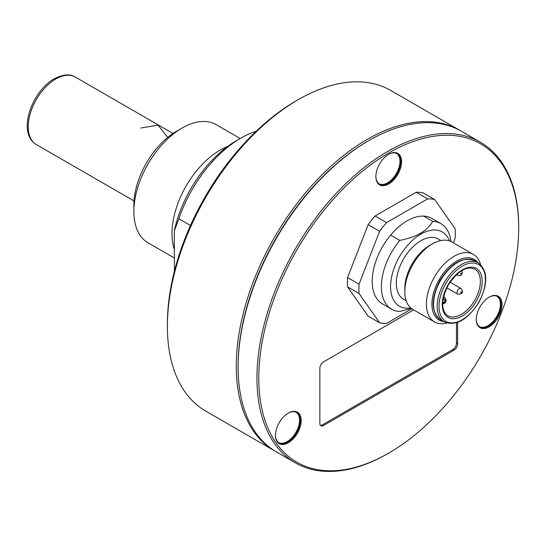 <?xml version="1.0" encoding="UTF-8"?>
<svg xmlns="http://www.w3.org/2000/svg" width="546" height="546" viewBox="0 0 546 546"><rect width="100%" height="100%" fill="white"/><g stroke="black" fill="none" stroke-linecap="round" stroke-linejoin="round"><path stroke-width="0.82" d="M240.172 138.513L216.182 124.659A68.189 39.373 120 0 0 182.084 128.037L182.084 128.037A68.189 39.373 120 0 0 133.866 211.555A68.189 39.373 120 0 0 147.993 242.772L174.276 257.951M174.276 249.208A68.189 39.373 -60 0 1 220.202 150.041A68.189 39.373 -60 0 1 227.655 146.41M176.576 131.217L182.084 128.037L176.576 131.217A60.401 34.869 120 0 0 133.866 205.187L133.866 211.555M256.176 131.265A97.42 56.245 120 0 0 240.868 138.111L236.275 140.766A90.923 52.491 120 0 0 236.275 140.766A90.923 52.491 120 0 0 174.276 231.129L174.433 271.191M240.868 138.111A97.42 56.245 120 0 0 178.87 218.775L174.276 231.129M190.486 225.478L178.87 218.775M459.698 130.269L390.813 90.499A185.094 106.866 120 0 0 298.266 99.665L295.973 100.99A181.845 104.989 120 0 0 167.39 323.703L167.39 326.358A185.094 106.866 120 0 0 205.726 411.09L274.611 450.86A185.094 106.866 -60 0 1 236.275 366.127A185.094 106.866 -60 0 1 317.069 179.859A185.094 106.866 -60 0 1 459.698 130.269A185.094 106.866 -60 0 1 460.612 130.808M298.266 99.665A185.094 106.866 120 0 0 167.39 326.358M275.532 451.378A185.094 106.866 -60 0 1 274.611 450.86M480.364 142.199L461.541 131.327A185.094 106.866 120 0 0 368.987 140.499L368.072 141.025A183.79 106.115 120 0 0 238.111 366.127L238.111 367.185A185.094 106.866 120 0 0 276.447 451.917L295.277 462.79A185.094 106.866 -60 0 1 256.941 378.057A185.094 106.866 -60 0 1 337.735 191.789A185.094 106.866 -60 0 1 480.364 142.199A185.094 106.866 -60 0 1 518.7 226.931L518.7 227.989A183.79 106.115 -60 0 1 388.738 453.091A183.79 106.115 -60 0 1 258.777 378.057A183.79 106.115 -60 0 1 388.738 152.955A183.79 106.115 -60 0 1 518.7 227.989M368.987 140.499A185.094 106.866 120 0 0 238.111 367.185M388.738 453.091L387.824 453.617A185.094 106.866 -60 0 1 295.277 462.79M275.464 435.374A18.182 10.497 120 0 0 288.322 442.792A18.182 10.497 120 0 0 301.18 420.522A18.182 10.497 120 0 0 288.322 413.097A18.182 10.497 120 0 0 275.464 435.374M476.303 319.417A18.182 10.497 120 0 0 489.161 326.842A18.182 10.497 120 0 0 502.02 304.572A18.182 10.497 120 0 0 489.161 297.147A18.182 10.497 120 0 0 476.303 319.417M375.88 176.556A18.182 10.497 120 0 0 388.738 183.975A18.182 10.497 120 0 0 401.597 161.705A18.182 10.497 120 0 0 388.738 154.286A18.182 10.497 120 0 0 375.88 176.556M413.602 309.875L323.525 361.882A5.194 3.003 120 0 0 319.854 368.25L319.854 423.396A5.194 3.003 120 0 0 320.932 425.771A5.194 3.003 120 0 0 323.525 425.518L453.951 350.218A5.194 3.003 120 0 0 457.623 343.857L457.623 322.372M453.31 242.813L455.159 238.042A68.189 39.373 120 0 0 455.159 228.74L434.623 199.522L423.143 192.895A68.189 39.373 120 0 0 416.161 192.274L375.088 215.984A68.189 39.373 120 0 0 368.113 224.665L347.577 277.593A68.189 39.373 120 0 0 347.577 286.896L368.113 316.114L379.593 322.741A68.189 39.373 120 0 0 386.568 323.368L411.827 308.783M275.464 435.101A17.533 10.121 120 0 0 279.095 442.867A17.533 10.121 120 0 0 292.601 438.172A17.533 10.121 120 0 0 300.259 420.522A17.533 10.121 120 0 0 296.628 412.496A17.533 10.121 120 0 0 288.09 413.233M296.273 412.312A17.533 10.121 -60 0 1 299.57 420.127A17.533 10.121 -60 0 1 292.137 437.53A17.533 10.121 -60 0 1 278.753 442.656M476.303 319.151A17.533 10.121 120 0 0 479.934 326.918A17.533 10.121 120 0 0 493.447 322.215A17.533 10.121 120 0 0 501.098 304.572A17.533 10.121 120 0 0 497.467 296.546A17.533 10.121 120 0 0 488.929 297.283M497.113 296.355A17.533 10.121 -60 0 1 500.409 304.17A17.533 10.121 -60 0 1 492.977 321.58A17.533 10.121 -60 0 1 479.593 326.706M375.88 176.283A17.533 10.121 120 0 0 379.511 184.05A17.533 10.121 120 0 0 393.024 179.354A17.533 10.121 120 0 0 400.675 161.705A17.533 10.121 120 0 0 397.044 153.679A17.533 10.121 120 0 0 388.506 154.416M396.696 153.494A17.533 10.121 -60 0 1 399.993 161.309A17.533 10.121 -60 0 1 392.56 178.713A17.533 10.121 -60 0 1 379.177 183.838M456.476 322.761L456.476 343.195A5.194 3.003 -60 0 1 452.798 349.556L322.379 424.856A5.194 3.003 -60 0 1 320.42 425.334M411.322 308.401L399.815 311.473A49.358 28.494 -60 0 1 391.612 309.179A49.358 28.494 -60 0 1 399.815 240.417C408.483 238.636 415.349 236.261 420.427 233.292C425.593 230.337 429.702 226.372 432.766 221.396L423.58 216.093A49.358 28.494 -60 0 1 431.784 218.386L440.97 223.689A49.358 28.494 -60 0 1 450.928 241.482M391.612 309.179L382.432 303.876A49.358 28.494 -60 0 1 390.636 235.114A49.358 28.494 -60 0 1 423.58 216.093M434.623 199.522A68.189 39.373 120 0 0 427.648 198.901L386.568 222.611A68.189 39.373 120 0 0 379.593 231.292L359.056 284.22A68.189 39.373 120 0 0 359.056 293.523L379.593 322.741M416.161 192.274L427.648 198.901M347.577 286.896L359.056 293.523M347.577 277.593L359.056 284.22M368.113 224.665L379.593 231.292M375.088 215.984L386.568 222.611M432.766 221.396A49.358 28.494 -60 0 1 440.97 223.689M410.749 307.924A42.861 24.747 -60 0 1 391.018 280.391A42.861 24.747 -60 0 1 420.884 234.091A42.861 24.747 -60 0 1 449.447 240.888M399.815 240.417L390.636 235.114M406.169 300.709L403.514 299.174A34.746 20.059 -60 0 1 398.184 271.335A34.746 20.059 -60 0 1 420.884 240.718A34.746 20.059 -60 0 1 438.261 238.998L440.915 240.533M434.466 321.922L412.885 309.459A38.964 22.495 -60 0 1 404.811 291.625L404.811 288.438A35.067 20.25 -60 0 1 429.606 245.488A35.067 20.25 -60 0 1 429.613 245.488L432.364 243.898A38.964 22.495 -60 0 1 451.849 241.967L473.43 254.429A38.964 22.495 120 0 0 453.951 256.361A38.964 22.495 120 0 0 428.494 290.697A38.964 22.495 120 0 0 434.466 321.922A38.964 22.495 120 0 0 446.758 323.041M404.811 291.625A38.964 22.495 -60 0 1 432.364 243.898L429.606 245.488M477.859 262.606A35.067 20.25 120 0 0 456.702 261.131A35.067 20.25 120 0 0 432.835 295.782A35.067 20.25 120 0 0 443.762 321.662M450.013 282.152L460.933 288.459A3.249 1.877 120 0 0 457.691 290.335A3.249 1.877 120 0 0 457.691 294.082L446.771 287.783M480.548 264.51A38.964 22.495 120 0 0 473.43 254.429M140.759 128.037L158.115 125.123L167.663 137.449M172.986 133.463L75.28 77.054A38.964 22.495 120 0 0 55.801 78.986A38.964 22.495 120 0 0 30.344 113.322A38.964 22.495 120 0 0 36.316 144.547L134.016 200.955M322.379 424.856L323.525 425.518M453.951 350.218L452.798 349.556M456.476 343.195L457.623 343.857M474.672 260.77C462.844 256.34 451.269 262.906 439.933 280.473C430.726 298.86 430.937 311.978 440.574 319.826A34.098 19.683 -60 0 1 440.404 280.753A34.098 19.683 -60 0 1 440.574 280.453A34.098 19.683 -60 0 1 474.672 260.77L478.344 262.892A34.098 19.683 120 0 0 444.246 282.575A34.098 19.683 120 0 0 444.13 282.78A34.098 19.683 120 0 0 444.246 321.949C456.04 326.371 467.601 319.84 478.938 302.334C488.192 283.913 488.001 270.768 478.344 262.892M478.726 302.225A32.794 18.933 120 0 0 478.501 264.482A32.794 18.933 120 0 0 445.707 283.674A32.794 18.933 120 0 0 445.932 321.417A32.794 18.933 120 0 0 478.726 302.225M448.089 284.794A28.249 16.312 -60 0 1 476.248 268.427A28.249 16.312 -60 0 1 476.522 300.791A28.249 16.312 120 0 1 476.337 301.105A28.249 16.312 -60 0 1 448.177 317.465A28.249 16.312 -60 0 1 447.911 285.108A28.249 16.312 120 0 1 448.089 284.794M474.774 269.076A26.952 15.561 -60 0 1 474.945 299.897A26.952 15.561 -60 0 1 474.774 300.198A26.952 15.561 -60 0 1 447.822 315.759C440.875 310.503 440.97 300.32 448.123 285.217C457.657 271.055 466.543 265.677 474.774 269.076M460.824 292.895A0.648 0.375 120 0 0 461.472 291.769A0.648 0.375 120 0 0 460.824 292.895M443.57 296.512L444.185 296.867A3.897 2.252 120 0 0 443.529 296.683M442.629 303.194L443.618 302.627A1.945 1.126 60 0 1 443.215 303.515L442.622 303.863M443.618 302.627L444.587 301.597A1.945 1.126 120 0 0 444.888 299.693A1.945 1.126 120 0 0 443.618 299.447L442.922 299.843M443.222 298.102A1.945 1.126 60 0 1 443.618 299.447M457.022 274.065A3.249 1.877 120 0 0 457.691 275.334C459.882 275.983 461.281 275.539 461.889 274.01L462.36 272.468L461.834 270.536M461.472 273.771A0.648 0.375 120 0 0 460.824 273.396A0.648 0.375 120 0 0 461.472 273.771M444.58 302.266A0.648 0.375 120 0 0 445.215 301.133M36.316 144.547C16.673 132.917 31.832 91.182 54.177 78.829C62.981 74.29 70.018 73.703 75.28 77.054M440.574 319.826L444.246 321.949M460.933 288.459C463.786 291.509 462.523 294.765 457.691 294.082M444.185 296.867C445.782 298.403 446.021 300.041 444.901 301.774L443.215 303.515M456.422 274.604L457.691 275.334M445.413 298.416L446.13 300.566L445.652 302.129L444.553 303.317L442.67 303.829"/></g></svg>
